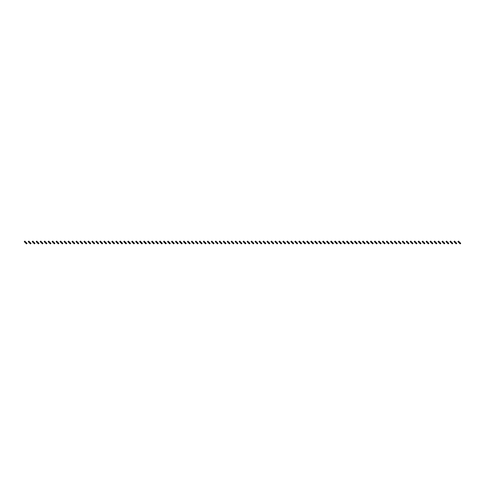 <?xml version="1.0" encoding="UTF-8"?>
<svg xmlns="http://www.w3.org/2000/svg" width="485" height="485" viewBox="0 0 485 485"><rect width="100%" height="100%" fill="white"/><g stroke="black" fill="none" stroke-linecap="round" stroke-linejoin="round"><path stroke-width="0.73" d="M25.208 241.488L24.644 242.051L24.25 241.657L24.814 241.093L25.208 241.488L25.656 242.136L25.093 242.5L26.105 243.512L26.499 243.906L27.063 243.343L26.669 242.949L26.105 243.512M24.644 242.051L25.093 242.5M25.656 241.936L26.22 242.5L25.656 243.064M26.22 242.5L26.669 242.949M29.185 241.488L28.621 242.051L28.227 241.657L28.791 241.093L29.633 241.936L29.076 242.5L29.633 243.064L30.482 243.906L31.04 243.343L30.646 242.949L30.088 243.512M28.621 242.051L29.076 242.5M29.633 241.936L30.197 242.5L29.633 243.064M30.197 242.5L30.646 242.949M33.162 241.488L32.604 242.051L32.21 241.657L32.768 241.093L33.617 241.936L33.053 242.5L34.459 243.906L35.023 243.343L34.629 242.949L34.065 243.512M32.604 242.051L33.053 242.5M33.617 241.936L34.174 242.5L33.617 243.064M34.174 242.5L34.629 242.949M37.145 241.488L36.581 242.051L36.187 241.657L36.751 241.093L37.145 241.488L37.594 242.136L37.03 242.5L38.042 243.512L38.436 243.906L39 243.343L38.606 242.949L38.042 243.512M36.581 242.051L37.03 242.5M37.594 241.936L38.157 242.5L37.594 243.064M38.157 242.5L38.606 242.949M41.122 241.488L40.558 242.051L40.164 241.657L40.728 241.093L41.122 241.488L41.571 242.136L41.007 242.5L41.571 243.064L42.413 243.906L42.977 243.343L42.583 242.949L42.019 243.512M40.558 242.051L41.007 242.5M41.571 241.936L42.134 242.5L41.571 243.064M42.134 242.5L42.583 242.949M45.099 241.488L44.535 242.051L44.141 241.657L44.705 241.093L45.548 241.936L44.99 242.5L46.396 243.906L46.96 243.343L46.566 242.949L46.002 243.512M44.535 242.051L44.99 242.5M45.548 241.936L46.111 242.5L45.548 243.064M46.111 242.5L46.566 242.949M49.082 241.488L48.518 242.051L48.124 241.657L48.688 241.093L49.082 241.488L49.531 242.136L48.967 242.5L49.979 243.512L50.373 243.906L50.937 243.343L50.543 242.949L49.979 243.512M48.518 242.051L48.967 242.5M49.531 241.936L50.094 242.5L49.531 243.064M50.094 242.5L50.543 242.949M53.059 241.488L52.495 242.051L52.101 241.657L52.665 241.093L53.059 241.488L53.508 242.136L52.944 242.5L53.956 243.512L54.35 243.906L54.914 243.343L54.52 242.949L53.956 243.512M52.495 242.051L52.944 242.5M53.508 241.936L54.071 242.5L53.508 243.064M54.071 242.5L54.52 242.949M57.036 241.488L56.472 242.051L56.078 241.657L56.642 241.093L57.485 241.936L56.927 242.5L57.485 243.064L58.333 243.906L58.891 243.343L58.497 242.949L57.939 243.512M56.472 242.051L56.927 242.5M57.485 241.936L58.048 242.5L57.485 243.064M58.048 242.5L58.497 242.949M61.013 241.488L60.455 242.051L60.061 241.657L60.619 241.093L61.468 241.936L60.904 242.5L62.31 243.906L62.874 243.343L62.48 242.949L61.916 243.512M60.455 242.051L60.904 242.5M61.468 241.936L62.025 242.5L61.468 243.064M62.025 242.5L62.48 242.949M64.996 241.488L64.432 242.051L64.038 241.657L64.602 241.093L64.996 241.488L65.445 242.136L64.881 242.5L65.893 243.512L66.287 243.906L66.851 243.343L66.457 242.949L65.893 243.512M64.432 242.051L64.881 242.5M65.445 241.936L66.008 242.5L65.445 243.064M66.008 242.5L66.457 242.949M68.973 241.488L68.409 242.051L68.015 241.657L68.579 241.093L69.422 241.936L68.858 242.5L69.422 243.064L70.264 243.906L70.828 243.343L70.434 242.949L69.876 243.512M68.409 242.051L68.858 242.5M69.422 241.936L69.985 242.5L69.422 243.064M69.985 242.5L70.434 242.949M72.95 241.488L72.386 242.051L71.998 241.657L72.556 241.093L73.405 241.936L72.841 242.5L74.247 243.906L74.811 243.343L74.417 242.949L73.853 243.512M72.386 242.051L72.841 242.5M73.405 241.936L73.962 242.5L73.405 243.064M73.962 242.5L74.417 242.949M76.933 241.488L76.369 242.051L75.975 241.657L76.539 241.093L76.933 241.488L77.382 242.136L76.818 242.5L77.83 243.512L78.224 243.906L78.788 243.343L78.394 242.949L77.83 243.512M76.369 242.051L76.818 242.5M77.382 241.936L77.946 242.5L77.382 243.064M77.946 242.5L78.394 242.949M80.91 241.488L80.346 242.051L79.952 241.657L80.516 241.093L80.91 241.488L81.359 242.136L80.795 242.5L81.359 243.064L82.201 243.906L82.765 243.343L82.371 242.949L81.807 243.512M80.346 242.051L80.795 242.5M81.359 241.936L81.923 242.5L81.359 243.064M81.923 242.5L82.371 242.949M84.887 241.488L84.323 242.051L83.929 241.657L84.493 241.093L85.336 241.936L84.778 242.5L85.336 243.064L86.184 243.906L86.742 243.343L86.348 242.949L85.79 243.512M84.323 242.051L84.778 242.5M85.336 241.936L85.9 242.5L85.336 243.064M85.9 242.5L86.348 242.949M88.864 241.488L88.306 242.051L87.912 241.657L88.476 241.093L89.319 241.936L88.755 242.5L90.161 243.906L90.725 243.343L90.331 242.949L89.767 243.512M88.306 242.051L88.755 242.5M89.319 241.936L89.883 242.5L89.319 243.064M89.883 242.5L90.331 242.949M92.847 241.488L92.283 242.051L91.889 241.657L92.453 241.093L92.847 241.488L93.296 242.136L92.732 242.5L93.296 243.064L94.138 243.906L94.702 243.343L94.308 242.949L93.744 243.512M92.283 242.051L92.732 242.5M93.296 241.936L93.86 242.5L93.296 243.064M93.86 242.5L94.308 242.949M96.824 241.488L96.26 242.051L95.866 241.657L96.43 241.093L97.273 241.936L96.709 242.5L97.273 243.064L98.122 243.906L98.679 243.343L98.285 242.949L97.727 243.512M96.26 242.051L96.709 242.5M97.273 241.936L97.837 242.5L97.273 243.064M97.837 242.5L98.285 242.949M100.801 241.488L100.243 242.051L99.849 241.657L100.407 241.093L101.256 241.936L100.692 242.5L102.099 243.906L102.662 243.343L102.268 242.949L101.704 243.512M100.243 242.051L100.692 242.5M101.256 241.936L101.814 242.5L101.256 243.064M101.814 242.5L102.268 242.949M104.784 241.488L104.22 242.051L103.826 241.657L104.39 241.093L104.784 241.488L105.233 242.136L104.669 242.5L105.681 243.512L106.076 243.906L106.639 243.343L106.245 242.949L105.681 243.512M104.22 242.051L104.669 242.5M105.233 241.936L105.797 242.5L105.233 243.064M105.797 242.5L106.245 242.949M108.761 241.488L108.197 242.051L107.803 241.657L108.367 241.093L108.761 241.488L109.21 242.136L108.646 242.5L109.21 243.064L110.053 243.906L110.616 243.343L110.222 242.949L109.658 243.512M108.197 242.051L108.646 242.5M109.21 241.936L109.774 242.5L109.21 243.064M109.774 242.5L110.222 242.949M112.738 241.488L112.174 242.051L111.78 241.657L112.344 241.093L113.187 241.936L112.629 242.5L113.187 243.064L114.036 243.906L114.599 243.343L114.205 242.949L113.642 243.512M112.174 242.051L112.629 242.5M113.187 241.936L113.751 242.5L113.187 243.064M113.751 242.5L114.205 242.949M116.721 241.488L116.157 242.051L115.763 241.657L116.327 241.093L116.721 241.488L117.17 242.136L116.606 242.5L117.619 243.512L118.013 243.906L118.576 243.343L118.182 242.949L117.619 243.512M116.157 242.051L116.606 242.5M117.17 241.936L117.734 242.5L117.17 243.064M117.734 242.5L118.182 242.949M120.698 241.488L120.134 242.051L119.74 241.657L120.304 241.093L120.698 241.488L121.147 242.136L120.583 242.5L121.596 243.512L121.99 243.906L122.553 243.343L122.159 242.949L121.596 243.512M120.134 242.051L120.583 242.5M121.147 241.936L121.711 242.5L121.147 243.064M121.711 242.5L122.159 242.949M124.675 241.488L124.111 242.051L123.717 241.657L124.281 241.093L125.124 241.936L124.566 242.5L125.124 243.064L125.973 243.906L126.53 243.343L126.136 242.949L125.579 243.512M124.111 242.051L124.566 242.5M125.124 241.936L125.688 242.5L125.124 243.064M125.688 242.5L126.136 242.949M128.652 241.488L128.095 242.051L127.7 241.657L128.258 241.093L129.107 241.936L128.543 242.5L129.95 243.906L130.513 243.343L130.119 242.949L129.556 243.512M128.095 242.051L128.543 242.5M129.107 241.936L129.665 242.5L129.107 243.064M129.665 242.5L130.119 242.949M132.635 241.488L132.072 242.051L131.677 241.657L132.241 241.093L132.635 241.488L133.084 242.136L132.52 242.5L133.533 243.512L133.927 243.906L134.49 243.343L134.096 242.949L133.533 243.512M132.072 242.051L132.52 242.5M133.084 241.936L133.648 242.5L133.084 243.064M133.648 242.5L134.096 242.949M136.612 241.488L136.049 242.051L135.654 241.657L136.218 241.093L136.612 241.488L137.061 242.136L136.497 242.5L137.51 243.512L137.904 243.906L138.468 243.343L138.073 242.949L137.51 243.512M136.049 242.051L136.497 242.5M137.061 241.936L137.625 242.5L137.061 243.064M137.625 242.5L138.073 242.949M140.589 241.488L140.026 242.051L139.631 241.657L140.195 241.093L141.044 241.936L140.48 242.5L141.493 243.512L141.887 243.906L142.451 243.343L142.056 242.949L141.493 243.512M140.026 242.051L140.48 242.5M141.044 241.936L141.602 242.5L141.044 243.064M141.602 242.5L142.056 242.949M144.572 241.488L144.009 242.051L143.615 241.657L144.178 241.093L144.572 241.488L145.021 242.136L144.457 242.5L145.47 243.512L145.864 243.906L146.428 243.343L146.033 242.949L145.47 243.512M144.009 242.051L144.457 242.5M145.021 241.936L145.585 242.5L145.021 243.064M145.585 242.5L146.033 242.949M148.549 241.488L147.986 242.051L147.592 241.657L148.155 241.093L148.549 241.488L148.998 242.136L148.434 242.5L149.447 243.512L149.841 243.906L150.405 243.343L150.01 242.949L149.447 243.512M147.986 242.051L148.434 242.5M148.998 241.936L149.562 242.5L148.998 243.064M149.562 242.5L150.01 242.949M152.526 241.488L151.963 242.051L151.569 241.657L152.132 241.093L152.975 241.936L152.417 242.5L152.975 243.064L153.824 243.906L154.382 243.343L153.987 242.949L153.43 243.512M151.963 242.051L152.417 242.5M152.975 241.936L153.539 242.5L152.975 243.064M153.539 242.5L153.987 242.949M156.503 241.488L155.946 242.051L155.552 241.657L156.109 241.093L156.958 241.936L156.394 242.5L157.801 243.906L158.365 243.343L157.971 242.949L157.407 243.512M155.946 242.051L156.394 242.5M156.958 241.936L157.522 242.5L156.958 243.064M157.522 242.5L157.971 242.949M160.487 241.488L159.923 242.051L159.529 241.657L160.092 241.093L160.487 241.488L160.935 242.136L160.371 242.5L161.778 243.906L162.342 243.343L161.948 242.949L161.384 243.512M159.923 242.051L160.371 242.5M160.935 241.936L161.499 242.5L160.935 243.064M161.499 242.5L161.948 242.949M164.463 241.488L163.9 242.051L163.506 241.657L164.069 241.093L164.912 241.936L164.348 242.5L165.761 243.906L166.319 243.343L165.925 242.949L165.367 243.512M163.9 242.051L164.348 242.5M164.912 241.936L165.476 242.5L164.912 243.064M165.476 242.5L165.925 242.949M168.44 241.488L167.883 242.051L167.489 241.657L168.046 241.093L168.895 241.936L168.331 242.5L169.738 243.906L170.302 243.343L169.908 242.949L169.344 243.512M167.883 242.051L168.331 242.5M168.895 241.936L169.453 242.5L168.895 243.064M169.453 242.5L169.908 242.949M172.424 241.488L171.86 242.051L171.466 241.657L172.029 241.093L172.872 241.936L172.308 242.5L173.321 243.512L173.715 243.906L174.279 243.343L173.885 242.949L173.321 243.512M171.86 242.051L172.308 242.5M172.872 241.936L173.436 242.5L172.872 243.064M173.436 242.5L173.885 242.949M176.401 241.488L175.837 242.051L175.443 241.657L176.006 241.093L176.401 241.488L176.849 242.136L176.285 242.5L177.692 243.906L178.256 243.343L177.862 242.949L177.298 243.512M175.837 242.051L176.285 242.5M176.849 241.936L177.413 242.5L176.849 243.064M177.413 242.5L177.862 242.949M180.378 241.488L179.814 242.051L179.42 241.657L179.983 241.093L180.826 241.936L180.268 242.5L180.826 243.064L181.675 243.906L182.233 243.343L181.845 242.949L181.281 243.512M179.814 242.051L180.268 242.5M180.826 241.936L181.39 242.5L180.826 243.064M181.39 242.5L181.845 242.949M184.361 241.488L183.797 242.051L183.403 241.657L183.967 241.093L184.809 241.936L184.245 242.5L185.258 243.512L185.652 243.906L186.216 243.343L185.822 242.949L185.258 243.512M183.797 242.051L184.245 242.5M184.809 241.936L185.373 242.5L184.809 243.064M185.373 242.5L185.822 242.949M188.338 241.488L187.774 242.051L187.38 241.657L187.944 241.093L188.786 241.936L188.222 242.5L189.235 243.512L189.629 243.906L190.193 243.343L189.799 242.949L189.235 243.512M187.774 242.051L188.222 242.5M188.786 241.936L189.35 242.5L188.786 243.064M189.35 242.5L189.799 242.949M192.315 241.488L191.751 242.051L191.357 241.657L191.921 241.093L192.763 241.936L192.206 242.5L192.763 243.064L193.612 243.906L194.17 243.343L193.776 242.949L193.218 243.512M191.751 242.051L192.206 242.5M192.763 241.936L193.327 242.5L192.763 243.064M193.327 242.5L193.776 242.949M196.292 241.488L195.734 242.051L195.34 241.657L195.898 241.093L196.746 241.936L196.183 242.5L197.589 243.906L198.153 243.343L197.759 242.949L197.195 243.512M195.734 242.051L196.183 242.5M196.746 241.936L197.304 242.5L196.746 243.064M197.304 242.5L197.759 242.949M200.275 241.488L199.711 242.051L199.317 241.657L199.881 241.093L200.723 241.936L200.16 242.5L201.172 243.512L201.566 243.906L202.13 243.343L201.736 242.949L201.172 243.512M199.711 242.051L200.16 242.5M200.723 241.936L201.287 242.5L200.723 243.064M201.287 242.5L201.736 242.949M204.252 241.488L203.688 242.051L203.294 241.657L203.858 241.093L204.7 241.936L204.137 242.5L205.149 243.512L205.543 243.906L206.107 243.343L205.713 242.949L205.149 243.512M203.688 242.051L204.137 242.5M204.7 241.936L205.264 242.5L204.7 243.064M205.264 242.5L205.713 242.949M208.229 241.488L207.665 242.051L207.271 241.657L207.835 241.093L208.683 241.936L208.12 242.5L209.132 243.512L209.526 243.906L210.09 243.343L209.696 242.949L209.132 243.512M207.665 242.051L208.12 242.5M208.683 241.936L209.241 242.5L208.683 243.064M209.241 242.5L209.696 242.949M212.212 241.488L211.648 242.051L211.254 241.657L211.818 241.093L212.66 241.936L212.097 242.5L213.109 243.512L213.503 243.906L214.067 243.343L213.673 242.949L213.109 243.512M211.648 242.051L212.097 242.5M212.66 241.936L213.224 242.5L212.66 243.064M213.224 242.5L213.673 242.949M216.189 241.488L215.625 242.051L215.231 241.657L215.795 241.093L216.637 241.936L216.074 242.5L217.086 243.512L217.48 243.906L218.044 243.343L217.65 242.949L217.086 243.512M215.625 242.051L216.074 242.5M216.637 241.936L217.201 242.5L216.637 243.064M217.201 242.5L217.65 242.949M220.166 241.488L219.602 242.051L219.208 241.657L219.772 241.093L220.614 241.936L220.057 242.5L220.614 243.064L221.463 243.906L222.021 243.343L221.627 242.949L221.069 243.512M219.602 242.051L220.057 242.5M220.614 241.936L221.178 242.5L220.614 243.064M221.178 242.5L221.627 242.949M224.143 241.488L223.585 242.051L223.191 241.657L223.749 241.093L224.597 241.936L224.034 242.5L225.44 243.906L226.004 243.343L225.61 242.949L225.046 243.512M223.585 242.051L224.034 242.5M224.597 241.936L225.155 242.5L224.597 243.064M225.155 242.5L225.61 242.949M228.126 241.488L227.562 242.051L227.168 241.657L227.732 241.093L228.574 241.936L228.011 242.5L229.023 243.512L229.417 243.906L229.981 243.343L229.587 242.949L229.023 243.512M227.562 242.051L228.011 242.5M228.574 241.936L229.138 242.5L228.574 243.064M229.138 242.5L229.587 242.949M232.103 241.488L231.539 242.051L231.145 241.657L231.709 241.093L232.551 241.936L231.988 242.5L232.551 243.064L233.394 243.906L233.958 243.343L233.564 242.949L233.006 243.512M231.539 242.051L231.988 242.5M232.551 241.936L233.115 242.5L232.551 243.064M233.115 242.5L233.564 242.949M236.08 241.488L235.516 242.051L235.128 241.657L235.686 241.093L236.535 241.936L235.971 242.5L237.377 243.906L237.941 243.343L237.547 242.949L236.983 243.512M235.516 242.051L235.971 242.5M236.535 241.936L237.092 242.5L236.535 243.064M237.092 242.5L237.547 242.949M240.063 241.488L239.499 242.051L239.105 241.657L239.669 241.093L240.512 241.936L239.948 242.5L240.96 243.512L241.354 243.906L241.918 243.343L241.524 242.949L240.96 243.512M239.499 242.051L239.948 242.5M240.512 241.936L241.075 242.5L240.512 243.064M241.075 242.5L241.524 242.949M244.04 241.488L243.476 242.051L243.082 241.657L243.646 241.093L244.488 241.936L243.925 242.5L244.937 243.512L245.331 243.906L245.895 243.343L245.501 242.949L244.937 243.512M243.476 242.051L243.925 242.5M244.488 241.936L245.052 242.5L244.488 243.064M245.052 242.5L245.501 242.949M248.017 241.488L247.453 242.051L247.059 241.657L247.623 241.093L248.465 241.936L247.908 242.5L248.465 243.064L249.314 243.906L249.872 243.343L249.484 242.949L248.92 243.512M247.453 242.051L247.908 242.5M248.465 241.936L249.029 242.5L248.465 243.064M249.029 242.5L249.484 242.949M251.994 241.488L251.436 242.051L251.042 241.657L251.606 241.093L252.449 241.936L251.885 242.5L253.291 243.906L253.855 243.343L253.461 242.949L252.897 243.512M251.436 242.051L251.885 242.5M252.449 241.936L253.012 242.5L252.449 243.064M253.012 242.5L253.461 242.949M255.977 241.488L255.413 242.051L255.019 241.657L255.583 241.093L256.426 241.936L255.862 242.5L256.874 243.512L257.268 243.906L257.832 243.343L257.438 242.949L256.874 243.512M255.413 242.051L255.862 242.5M256.426 241.936L256.989 242.5L256.426 243.064M256.989 242.5L257.438 242.949M259.954 241.488L259.39 242.051L258.996 241.657L259.56 241.093L260.403 241.936L259.845 242.5L260.403 243.064L261.251 243.906L261.809 243.343L261.415 242.949L260.857 243.512M259.39 242.051L259.845 242.5M260.403 241.936L260.966 242.5L260.403 243.064M260.966 242.5L261.415 242.949M263.931 241.488L263.373 242.051L262.979 241.657L263.537 241.093L264.386 241.936L263.822 242.5L265.228 243.906L265.792 243.343L265.398 242.949L264.834 243.512M263.373 242.051L263.822 242.5M264.386 241.936L264.943 242.5L264.386 243.064M264.943 242.5L265.398 242.949M267.914 241.488L267.35 242.051L266.956 241.657L267.52 241.093L268.363 241.936L267.799 242.5L268.811 243.512L269.205 243.906L269.769 243.343L269.375 242.949L268.811 243.512M267.35 242.051L267.799 242.5M268.363 241.936L268.926 242.5L268.363 243.064M268.926 242.5L269.375 242.949M271.891 241.488L271.327 242.051L270.933 241.657L271.497 241.093L272.34 241.936L271.776 242.5L272.788 243.512L273.182 243.906L273.746 243.343L273.352 242.949L272.788 243.512M271.327 242.051L271.776 242.5M272.34 241.936L272.903 242.5L272.34 243.064M272.903 242.5L273.352 242.949M275.868 241.488L275.304 242.051L274.91 241.657L275.474 241.093L276.317 241.936L275.759 242.5L276.317 243.064L277.165 243.906L277.729 243.343L277.335 242.949L276.771 243.512M275.304 242.051L275.759 242.5M276.317 241.936L276.88 242.5L276.317 243.064M276.88 242.5L277.335 242.949M279.851 241.488L279.287 242.051L278.893 241.657L279.457 241.093L280.3 241.936L279.736 242.5L280.748 243.512L281.142 243.906L281.706 243.343L281.312 242.949L280.748 243.512M279.287 242.051L279.736 242.5M280.3 241.936L280.863 242.5L280.3 243.064M280.863 242.5L281.312 242.949M283.828 241.488L283.264 242.051L282.87 241.657L283.434 241.093L284.277 241.936L283.713 242.5L284.725 243.512L285.119 243.906L285.683 243.343L285.289 242.949L284.725 243.512M283.264 242.051L283.713 242.5M284.277 241.936L284.84 242.5L284.277 243.064M284.84 242.5L285.289 242.949M287.805 241.488L287.241 242.051L286.847 241.657L287.411 241.093L288.254 241.936L287.696 242.5L288.254 243.064L289.102 243.906L289.66 243.343L289.266 242.949L288.708 243.512M287.241 242.051L287.696 242.5M288.254 241.936L288.817 242.5L288.254 243.064M288.817 242.5L289.266 242.949M291.782 241.488L291.224 242.051L290.83 241.657L291.388 241.093L292.237 241.936L291.673 242.5L293.079 243.906L293.643 243.343L293.249 242.949L292.685 243.512M291.224 242.051L291.673 242.5M292.237 241.936L292.794 242.5L292.237 243.064M292.794 242.5L293.249 242.949M295.765 241.488L295.201 242.051L294.807 241.657L295.371 241.093L296.214 241.936L295.65 242.5L296.662 243.512L297.056 243.906L297.62 243.343L297.226 242.949L296.662 243.512M295.201 242.051L295.65 242.5M296.214 241.936L296.778 242.5L296.214 243.064M296.778 242.5L297.226 242.949M299.742 241.488L299.178 242.051L298.784 241.657L299.348 241.093L300.191 241.936L299.627 242.5L300.639 243.512L301.033 243.906L301.597 243.343L301.203 242.949L300.639 243.512M299.178 242.051L299.627 242.5M300.191 241.936L300.755 242.5L300.191 243.064M300.755 242.5L301.203 242.949M303.719 241.488L303.155 242.051L302.767 241.657L303.325 241.093L304.174 241.936L303.61 242.5L305.017 243.906L305.58 243.343L305.186 242.949L304.622 243.512M303.155 242.051L303.61 242.5M304.174 241.936L304.732 242.5L304.174 243.064M304.732 242.5L305.186 242.949M307.702 241.488L307.138 242.051L306.744 241.657L307.308 241.093L308.151 241.936L307.587 242.5L308.599 243.512L308.993 243.906L309.557 243.343L309.163 242.949L308.599 243.512M307.138 242.051L307.587 242.5M308.151 241.936L308.715 242.5L308.151 243.064M308.715 242.5L309.163 242.949M311.679 241.488L311.115 242.051L310.721 241.657L311.285 241.093L312.128 241.936L311.564 242.5L312.97 243.906L313.534 243.343L313.14 242.949L312.576 243.512M311.115 242.051L311.564 242.5M312.128 241.936L312.692 242.5L312.128 243.064M312.692 242.5L313.14 242.949M315.656 241.488L315.092 242.051L314.698 241.657L315.262 241.093L316.105 241.936L315.547 242.5L316.105 243.064L316.954 243.906L317.511 243.343L317.117 242.949L316.559 243.512M315.092 242.051L315.547 242.5M316.105 241.936L316.669 242.5L316.105 243.064M316.669 242.5L317.117 242.949M319.633 241.488L319.075 242.051L318.681 241.657L319.239 241.093L320.088 241.936L319.524 242.5L320.931 243.906L321.494 243.343L321.1 242.949L320.536 243.512M319.075 242.051L319.524 242.5M320.088 241.936L320.652 242.5L320.088 243.064M320.652 242.5L321.1 242.949M323.616 241.488L323.052 242.051L322.658 241.657L323.222 241.093L324.065 241.936L323.501 242.5L324.908 243.906L325.471 243.343L325.077 242.949L324.513 243.512M323.052 242.051L323.501 242.5M324.065 241.936L324.629 242.5L324.065 243.064M324.629 242.5L325.077 242.949M327.593 241.488L327.029 242.051L326.635 241.657L327.199 241.093L328.042 241.936L327.478 242.5L328.891 243.906L329.448 243.343L329.054 242.949L328.497 243.512M327.029 242.051L327.478 242.5M328.042 241.936L328.606 242.5L328.042 243.064M328.606 242.5L329.054 242.949M331.57 241.488L331.012 242.051L330.618 241.657L331.176 241.093L332.025 241.936L331.461 242.5L332.868 243.906L333.431 243.343L333.037 242.949L332.474 243.512M331.012 242.051L331.461 242.5M332.025 241.936L332.583 242.5L332.025 243.064M332.583 242.5L333.037 242.949M335.553 241.488L334.989 242.051L334.595 241.657L335.159 241.093L336.002 241.936L335.438 242.5L336.845 243.906L337.408 243.343L337.014 242.949L336.451 243.512M334.989 242.051L335.438 242.5M336.002 241.936L336.566 242.5L336.002 243.064M336.566 242.5L337.014 242.949M339.53 241.488L338.966 242.051L338.572 241.657L339.136 241.093L339.979 241.936L339.415 242.5L340.822 243.906L341.385 243.343L340.991 242.949L340.428 243.512M338.966 242.051L339.415 242.5M339.979 241.936L340.543 242.5L339.979 243.064M340.543 242.5L340.991 242.949M343.507 241.488L342.943 242.051L342.549 241.657L343.113 241.093L343.956 241.936L343.398 242.5L343.956 243.064L344.805 243.906L345.368 243.343L344.974 242.949L344.411 243.512M342.943 242.051L343.398 242.5M343.956 241.936L344.52 242.5L343.956 243.064M344.52 242.5L344.974 242.949M347.49 241.488L346.927 242.051L346.532 241.657L347.096 241.093L347.939 241.936L347.375 242.5L348.782 243.906L349.345 243.343L348.951 242.949L348.388 243.512M346.927 242.051L347.375 242.5M347.939 241.936L348.503 242.5L347.939 243.064M348.503 242.5L348.951 242.949M351.467 241.488L350.904 242.051L350.509 241.657L351.073 241.093L351.916 241.936L351.352 242.5L352.759 243.906L353.322 243.343L352.928 242.949L352.365 243.512M350.904 242.051L351.352 242.5M351.916 241.936L352.48 242.5L351.916 243.064M352.48 242.5L352.928 242.949M355.444 241.488L354.881 242.051L354.486 241.657L355.05 241.093L355.893 241.936L355.335 242.5L355.893 243.064L356.742 243.906L357.299 243.343L356.905 242.949L356.348 243.512M354.881 242.051L355.335 242.5M355.893 241.936L356.457 242.5L355.893 243.064M356.457 242.5L356.905 242.949M359.421 241.488L358.864 242.051L358.47 241.657L359.027 241.093L359.876 241.936L359.312 242.5L360.719 243.906L361.283 243.343L360.888 242.949L360.325 243.512M358.864 242.051L359.312 242.5M359.876 241.936L360.434 242.5L359.876 243.064M360.434 242.5L360.888 242.949M363.404 241.488L362.841 242.051L362.447 241.657L363.01 241.093L363.853 241.936L363.289 242.5L364.696 243.906L365.26 243.343L364.865 242.949L364.302 243.512M362.841 242.051L363.289 242.5M363.853 241.936L364.417 242.5L363.853 243.064M364.417 242.5L364.865 242.949M367.381 241.488L366.818 242.051L366.424 241.657L366.987 241.093L367.83 241.936L367.266 242.5L368.673 243.906L369.237 243.343L368.842 242.949L368.279 243.512M366.818 242.051L367.266 242.5M367.83 241.936L368.394 242.5L367.83 243.064M368.394 242.5L368.842 242.949M371.358 241.488L370.795 242.051L370.401 241.657L370.964 241.093L371.813 241.936L371.249 242.5L372.656 243.906L373.22 243.343L372.826 242.949L372.262 243.512M370.795 242.051L371.249 242.5M371.813 241.936L372.371 242.5L371.813 243.064M372.371 242.5L372.826 242.949M375.341 241.488L374.778 242.051L374.384 241.657L374.947 241.093L375.79 241.936L375.226 242.5L376.633 243.906L377.197 243.343L376.803 242.949L376.239 243.512M374.778 242.051L375.226 242.5M375.79 241.936L376.354 242.5L375.79 243.064M376.354 242.5L376.803 242.949M379.318 241.488L378.755 242.051L378.361 241.657L378.924 241.093L379.767 241.936L379.203 242.5L380.61 243.906L381.174 243.343L380.78 242.949L380.216 243.512M378.755 242.051L379.203 242.5M379.767 241.936L380.331 242.5L379.767 243.064M380.331 242.5L380.78 242.949M383.296 241.488L382.732 242.051L382.338 241.657L382.901 241.093L383.744 241.936L383.186 242.5L383.744 243.064L384.593 243.906L385.151 243.343L384.757 242.949L384.199 243.512M382.732 242.051L383.186 242.5M383.744 241.936L384.308 242.5L383.744 243.064M384.308 242.5L384.757 242.949M387.272 241.488L386.715 242.051L386.321 241.657L386.878 241.093L387.727 241.936L387.163 242.5L388.57 243.906L389.134 243.343L388.74 242.949L388.176 243.512M386.715 242.051L387.163 242.5M387.727 241.936L388.291 242.5L387.727 243.064M388.291 242.5L388.74 242.949M391.256 241.488L390.692 242.051L390.298 241.657L390.861 241.093L391.704 241.936L391.14 242.5L392.547 243.906L393.111 243.343L392.717 242.949L392.153 243.512M390.692 242.051L391.14 242.5M391.704 241.936L392.268 242.5L391.704 243.064M392.268 242.5L392.717 242.949M395.233 241.488L394.669 242.051L394.275 241.657L394.838 241.093L395.681 241.936L395.117 242.5L396.524 243.906L397.088 243.343L396.694 242.949L396.136 243.512M394.669 242.051L395.117 242.5M395.681 241.936L396.245 242.5L395.681 243.064M396.245 242.5L396.694 242.949M399.21 241.488L398.652 242.051L398.258 241.657L398.815 241.093L399.664 241.936L399.1 242.5L400.507 243.906L401.071 243.343L400.677 242.949L400.113 243.512M398.652 242.051L399.1 242.5M399.664 241.936L400.222 242.5L399.664 243.064M400.222 242.5L400.677 242.949M403.193 241.488L402.629 242.051L402.235 241.657L402.799 241.093L403.641 241.936L403.077 242.5L404.09 243.512L404.484 243.906L405.048 243.343L404.654 242.949L404.09 243.512M402.629 242.051L403.077 242.5M403.641 241.936L404.205 242.5L403.641 243.064M404.205 242.5L404.654 242.949M407.17 241.488L406.606 242.051L406.212 241.657L406.776 241.093L407.618 241.936L407.054 242.5L408.461 243.906L409.025 243.343L408.631 242.949L408.067 243.512M406.606 242.051L407.054 242.5M407.618 241.936L408.182 242.5L407.618 243.064M408.182 242.5L408.631 242.949M411.147 241.488L410.583 242.051L410.189 241.657L410.753 241.093L411.595 241.936L411.037 242.5L412.444 243.906L413.002 243.343L412.614 242.949L412.05 243.512M410.583 242.051L411.037 242.5M411.595 241.936L412.159 242.5L411.595 243.064M412.159 242.5L412.614 242.949M415.124 241.488L414.566 242.051L414.172 241.657L414.736 241.093L415.578 241.936L415.014 242.5L416.421 243.906L416.985 243.343L416.591 242.949L416.027 243.512M414.566 242.051L415.014 242.5M415.578 241.936L416.142 242.5L415.578 243.064M416.142 242.5L416.591 242.949M419.107 241.488L418.543 242.051L418.149 241.657L418.713 241.093L419.555 241.936L418.991 242.5L420.004 243.512L420.398 243.906L420.962 243.343L420.568 242.949L420.004 243.512M418.543 242.051L418.991 242.5M419.555 241.936L420.119 242.5L419.555 243.064M420.119 242.5L420.568 242.949M423.084 241.488L422.52 242.051L422.126 241.657L422.69 241.093L423.532 241.936L422.975 242.5L423.532 243.064L424.381 243.906L424.939 243.343L424.545 242.949L423.987 243.512M422.52 242.051L422.975 242.5M423.532 241.936L424.096 242.5L423.532 243.064M424.096 242.5L424.545 242.949M427.061 241.488L426.503 242.051L426.109 241.657L426.667 241.093L427.515 241.936L426.952 242.5L428.358 243.906L428.922 243.343L428.528 242.949L427.964 243.512M426.503 242.051L426.952 242.5M427.515 241.936L428.073 242.5L427.515 243.064M428.073 242.5L428.528 242.949M431.044 241.488L430.48 242.051L430.086 241.657L430.65 241.093L431.492 241.936L430.929 242.5L432.335 243.906L432.899 243.343L432.505 242.949L431.941 243.512M430.48 242.051L430.929 242.5M431.492 241.936L432.056 242.5L431.492 243.064M432.056 242.5L432.505 242.949M435.021 241.488L434.457 242.051L434.063 241.657L434.627 241.093L435.469 241.936L434.906 242.5L435.918 243.512L436.312 243.906L436.876 243.343L436.482 242.949L435.918 243.512M434.457 242.051L434.906 242.5M435.469 241.936L436.033 242.5L435.469 243.064M436.033 242.5L436.482 242.949M438.998 241.488L438.434 242.051L438.04 241.657L438.604 241.093L439.452 241.936L438.889 242.5L440.295 243.906L440.859 243.343L440.465 242.949L439.901 243.512M438.434 242.051L438.889 242.5M439.452 241.936L440.01 242.5L439.452 243.064M440.01 242.5L440.465 242.949M442.981 241.488L442.417 242.051L442.023 241.657L442.587 241.093L442.981 241.488L443.429 242.136L442.866 242.5L443.429 243.064L444.272 243.906L444.836 243.343L444.442 242.949L443.878 243.512M442.417 242.051L442.866 242.5M443.429 241.936L443.993 242.5L443.429 243.064M443.993 242.5L444.442 242.949M446.958 241.488L446.394 242.051L446 241.657L446.564 241.093L447.406 241.936L446.843 242.5L448.249 243.906L448.813 243.343L448.419 242.949L447.855 243.512M446.394 242.051L446.843 242.5M447.406 241.936L447.97 242.5L447.406 243.064M447.97 242.5L448.419 242.949M450.935 241.488L450.371 242.051L449.977 241.657L450.541 241.093L451.383 241.936L450.826 242.5L451.383 243.064L452.232 243.906L452.79 243.343L452.396 242.949L451.838 243.512M450.371 242.051L450.826 242.5M451.383 241.936L451.947 242.5L451.383 243.064M451.947 242.5L452.396 242.949M454.912 241.488L454.354 242.051L453.96 241.657L454.518 241.093L455.366 241.936L454.803 242.5L456.209 243.906L456.773 243.343L456.379 242.949L455.815 243.512M454.354 242.051L454.803 242.5M455.366 241.936L455.924 242.5L455.366 243.064M455.924 242.5L456.379 242.949M458.895 241.488L458.331 242.051L457.937 241.657L458.501 241.093L458.895 241.488L459.343 242.136L458.78 242.5L459.343 243.064L460.186 243.906L460.75 243.343L460.356 242.949L459.792 243.512M458.331 242.051L458.78 242.5M459.343 241.936L459.907 242.5L459.343 243.064M459.907 242.5L460.356 242.949"/></g></svg>
